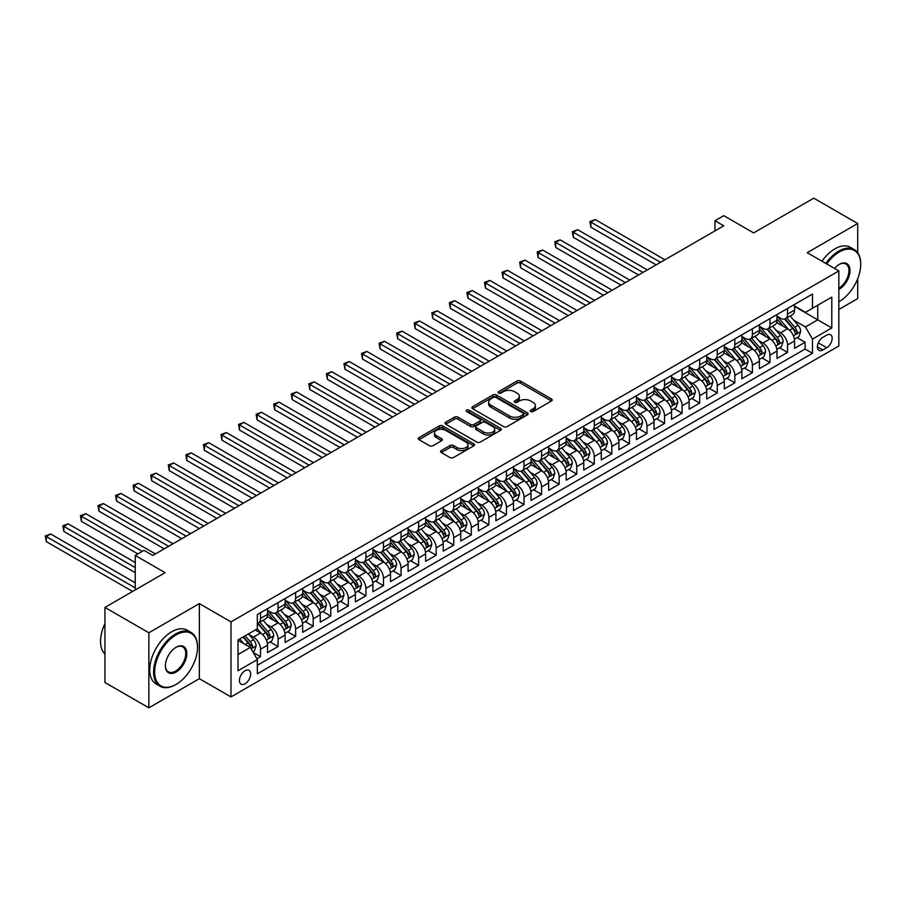 <?xml version="1.0" encoding="UTF-8"?>
<svg xmlns="http://www.w3.org/2000/svg" width="906" height="906" viewBox="0 0 906 906"><rect width="100%" height="100%" fill="white"/><g stroke="black" fill="none" stroke-linecap="round" stroke-linejoin="round"><path stroke-width="1.36" d="M530.746 411.55A1.71 0.985 0 0 0 533.158 411.55L551.482 400.973A2.435 1.404 0 0 0 552.196 399.976A2.435 1.404 0 0 0 551.482 398.98L520.44 381.052A2.435 1.404 0 0 0 516.986 381.052L498.674 391.63A1.71 0.985 0 0 0 498.164 392.332A1.71 0.985 0 0 0 498.674 393.023A1.71 0.985 0 0 0 501.086 393.023L503.453 391.664A7.803 4.507 0 0 1 514.495 391.664L517.077 393.147A7.803 4.507 0 0 1 519.365 396.341A7.803 4.507 0 0 1 517.077 399.523L514.71 400.894A1.71 0.985 0 0 0 514.2 401.596A1.71 0.985 0 0 0 514.71 402.287A1.71 0.985 0 0 0 517.122 402.287L519.489 400.916A7.803 4.507 0 0 1 530.531 400.916L533.113 402.411A7.803 4.507 0 0 1 535.401 405.594A7.803 4.507 0 0 1 533.113 408.787L530.746 410.158A1.71 0.985 0 0 0 530.236 410.848A1.71 0.985 0 0 0 530.746 411.55L530.746 410.158M245.039 683.747A7.95 4.587 120 0 0 250.237 676.737A7.95 4.587 120 0 0 249.014 670.372A7.95 4.587 120 0 0 245.039 670.757A7.95 4.587 120 0 0 239.852 677.767A7.95 4.587 120 0 0 241.064 684.132A7.95 4.587 120 0 0 245.039 683.747M441.29 450.542A2.435 1.404 0 0 0 440.576 451.539A2.435 1.404 0 0 0 441.29 452.536L449.999 457.564A2.435 1.404 0 0 0 453.442 457.564L473.793 445.82A2.435 1.404 0 0 0 474.506 444.823A2.435 1.404 0 0 0 473.793 443.827L442.751 425.911A2.435 1.404 0 0 0 439.308 425.911L418.957 437.655A2.435 1.404 0 0 0 418.244 438.651A2.435 1.404 0 0 0 418.957 439.648L429.478 445.718A2.435 1.404 0 0 0 432.932 445.718L441.63 440.69A2.435 1.404 0 0 0 442.355 439.693A2.435 1.404 0 0 0 441.63 438.697L436.42 435.684A6.523 3.771 0 0 1 434.506 433.023A6.523 3.771 0 0 1 438.538 429.546A6.523 3.771 0 0 1 445.639 430.361L466.08 442.162A6.523 3.771 0 0 1 467.983 444.823A6.523 3.771 0 0 1 463.963 448.3A6.523 3.771 0 0 1 456.851 447.485L453.442 445.514A2.435 1.404 0 0 0 449.999 445.514L441.29 450.542L441.29 452.536M857.71 252.751L857.71 223.522L813.792 198.165L753.622 232.91L723.758 215.662L714.981 220.736L723.758 225.809L152.808 555.435L144.031 550.372L135.243 555.435L135.243 589.919M148.856 632.773L148.856 707.835L199.365 678.673L199.365 603.611L148.856 632.773L104.937 607.416L165.107 572.683L135.243 555.435M199.365 603.611L230.985 621.878L838.831 270.939L838.831 346.001L230.985 696.929L230.985 621.878M857.71 223.522L807.212 252.683L838.831 270.939M503.623 426.601A2.435 1.404 0 0 0 507.077 426.601L527.428 414.857A2.435 1.404 0 0 0 528.141 413.861A2.435 1.404 0 0 0 527.428 412.864L496.386 394.948A2.435 1.404 0 0 0 492.932 394.948L472.592 406.692A2.435 1.404 0 0 0 471.879 407.689A2.435 1.404 0 0 0 472.592 408.685L503.623 426.601M467.326 411.913A1.71 0.985 0 0 1 469.048 412.151L469.048 410.124L500.61 428.345A2.435 1.404 0 0 1 501.324 429.342A2.435 1.404 0 0 1 500.61 430.339L480.259 442.083A2.435 1.404 0 0 1 476.816 442.083L445.775 424.167L445.775 422.173A2.435 1.404 0 0 0 445.061 423.17A2.435 1.404 0 0 0 445.775 424.167M445.775 422.173L454.484 417.145A2.435 1.404 0 0 1 457.926 417.145L470.52 424.416A2.435 1.404 0 0 0 473.963 424.416L479.738 421.075A2.435 1.404 0 0 0 480.463 420.078A2.435 1.404 0 0 0 479.738 419.082L466.635 411.517A1.71 0.985 0 0 1 466.137 410.826A1.71 0.985 0 0 1 467.19 409.908A1.71 0.985 0 0 1 469.048 410.124M148.856 707.835L104.937 682.478L104.937 607.416M838.831 309.478L857.71 298.584L857.71 278.72M256.862 658.764L260.498 656.657L253.216 652.456M249.071 634.54L253.476 637.088A9.943 5.742 60 0 1 260.498 649.262L267.53 645.197L267.53 652.603L278.074 646.522L270.079 641.901M266.636 624.404L271.041 626.941A9.943 5.742 60 0 1 278.074 639.115L285.096 635.061L285.096 642.467L295.639 636.374L287.644 631.765M284.201 614.257L288.606 616.805A9.943 5.742 60 0 1 295.639 628.979L302.661 624.913L302.661 632.32L313.204 626.239L305.209 621.618M301.766 604.109L306.183 606.658A9.943 5.742 60 0 1 313.204 618.832L320.237 614.778L320.237 622.173L330.769 616.091L322.785 611.482M319.331 593.974L323.748 596.522A9.943 5.742 60 0 1 330.769 608.685L337.802 604.63L337.802 612.037L348.346 605.955L340.35 601.335M336.907 583.826L341.313 586.375A9.943 5.742 60 0 1 348.346 598.549L355.367 594.495L355.367 601.89L365.911 595.808L357.915 591.188M354.473 573.691L358.878 576.227A9.943 5.742 60 0 1 365.911 588.402L372.932 584.347L372.932 591.754L383.476 585.661L375.48 581.052M372.038 563.543L376.454 566.091A9.943 5.742 60 0 1 383.476 578.266L390.509 574.2L390.509 581.607L401.041 575.525L393.045 570.905M389.603 553.396L394.019 555.944A9.943 5.742 60 0 1 401.041 568.119L408.074 564.064L408.074 571.471L418.606 565.378L410.622 560.769M407.179 543.26L411.584 545.808A9.943 5.742 60 0 1 418.606 557.971L425.639 553.917L425.639 561.324L436.182 555.242L428.187 550.621M424.744 533.113L429.15 535.661A9.943 5.742 60 0 1 436.182 547.836L443.204 543.781L443.204 551.176L453.747 545.095L445.752 540.474M442.309 522.977L446.715 525.514A9.943 5.742 60 0 1 453.747 537.688L460.769 533.634L460.769 541.041L471.313 534.948L463.317 530.338M459.874 512.83L464.291 515.378A9.943 5.742 60 0 1 471.313 527.552L478.345 523.487L478.345 530.893L488.878 524.812L480.893 520.191M477.439 502.683L481.856 505.231A9.943 5.742 60 0 1 488.878 517.405L495.91 513.351L495.91 520.757L506.454 514.665L498.459 510.055M495.016 492.547L499.421 495.095A9.943 5.742 60 0 1 506.454 507.258L513.476 503.204L513.476 510.61L524.019 504.529L516.024 499.908M512.581 482.4L516.986 484.948A9.943 5.742 60 0 1 524.019 497.122L531.041 493.068L531.041 500.463L541.584 494.382L533.589 489.772M530.146 472.264L534.563 474.812A9.943 5.742 60 0 1 541.584 486.975L548.617 482.921L548.617 490.327L559.149 484.234L551.154 479.625M547.711 462.117L552.128 464.665A9.943 5.742 60 0 1 559.149 476.839L566.182 472.773L566.182 480.18L576.714 474.098L568.73 469.478M565.287 451.969L569.693 454.518A9.943 5.742 60 0 1 576.714 466.692L583.747 462.638L583.747 470.044L594.291 463.951L586.295 459.342M582.852 441.834L587.258 444.382A9.943 5.742 60 0 1 594.291 456.545L601.312 452.49L601.312 459.897L611.856 453.815L603.86 449.195M600.418 431.686L604.823 434.234A9.943 5.742 60 0 1 611.856 446.409L618.877 442.355L618.877 449.75L629.421 443.668L621.425 439.059M617.983 421.55L622.399 424.099A9.943 5.742 60 0 1 629.421 436.262L636.454 432.207L636.454 439.614L646.986 433.521L639.002 428.912M635.548 411.403L639.964 413.951A9.943 5.742 60 0 1 646.986 426.126L654.019 422.06L654.019 429.467L664.562 423.385L656.567 418.765M653.124 401.267L657.53 403.804A9.943 5.742 60 0 1 664.562 415.979L671.584 411.924L671.584 419.331L682.127 413.238L674.132 408.629M670.689 391.12L675.095 393.668A9.943 5.742 60 0 1 682.127 405.843L689.149 401.777L689.149 409.184L699.692 403.102L691.697 398.481M688.254 380.973L692.671 383.521A9.943 5.742 60 0 1 699.692 395.695L706.725 391.641L706.725 399.036L717.258 392.955L709.262 388.346M705.819 370.837L710.236 373.385A9.943 5.742 60 0 1 717.258 385.548L724.29 381.494L724.29 388.901L734.823 382.819L726.838 378.198M723.396 360.69L727.801 363.238A9.943 5.742 60 0 1 734.823 375.412L741.855 371.358L741.855 378.753L752.399 372.672L744.404 368.051M740.961 350.554L745.366 353.091A9.943 5.742 60 0 1 752.399 365.265L759.421 361.211L759.421 368.617L769.964 362.525L761.969 357.915M758.526 340.407L762.931 342.955A9.943 5.742 60 0 1 769.964 355.129L776.986 351.064L776.986 358.47L787.529 352.389L787.529 344.982A9.943 5.742 -120 0 0 780.508 332.808L776.091 330.26M779.534 347.768L787.529 352.389M267.53 645.197A9.943 5.742 -120 0 0 260.498 633.034L255.232 629.987M285.096 635.061A9.943 5.742 -120 0 0 278.074 622.886L267.202 616.612M302.661 624.913A9.943 5.742 -120 0 0 295.639 612.75L284.778 606.476M320.237 614.778A9.943 5.742 -120 0 0 313.204 602.603L302.344 596.329M337.802 604.63A9.943 5.742 -120 0 0 330.769 592.456L319.909 586.193M355.367 594.495A9.943 5.742 -120 0 0 348.346 582.32L337.474 576.046M372.932 584.347A9.943 5.742 -120 0 0 365.911 572.173L355.039 565.899M390.509 574.2A9.943 5.742 -120 0 0 383.476 562.037L372.615 555.763M408.074 564.064A9.943 5.742 -120 0 0 401.041 551.89L390.18 545.616M425.639 553.917A9.943 5.742 -120 0 0 418.606 541.743L407.745 535.48M443.204 543.781A9.943 5.742 -120 0 0 436.182 531.607L425.31 525.333M460.769 533.634A9.943 5.742 -120 0 0 453.747 521.46L442.887 515.186M478.345 523.487A9.943 5.742 -120 0 0 471.313 511.324L460.452 505.05M495.91 513.351A9.943 5.742 -120 0 0 488.878 501.177L478.017 494.903M513.476 503.204A9.943 5.742 -120 0 0 506.454 491.029L495.582 484.767M531.041 493.068A9.943 5.742 -120 0 0 524.019 480.893L513.147 474.619M548.617 482.921A9.943 5.742 -120 0 0 541.584 470.746L530.723 464.472M566.182 472.773A9.943 5.742 -120 0 0 559.149 460.61L548.289 454.336M583.747 462.638A9.943 5.742 -120 0 0 576.714 450.463L565.854 444.189M601.312 452.49A9.943 5.742 -120 0 0 594.291 440.327L583.419 434.053M618.877 442.355A9.943 5.742 -120 0 0 611.856 430.18L600.995 423.906M636.454 432.207A9.943 5.742 -120 0 0 629.421 420.033L618.56 413.759M654.019 422.06A9.943 5.742 -120 0 0 646.986 409.897L636.125 403.623M671.584 411.924A9.943 5.742 -120 0 0 664.562 399.75L653.69 393.476M689.149 401.777A9.943 5.742 -120 0 0 682.127 389.614L671.267 383.34M706.725 391.641A9.943 5.742 -120 0 0 699.692 379.467L688.832 373.193M724.29 381.494A9.943 5.742 -120 0 0 717.258 369.32L706.397 363.057M741.855 371.358A9.943 5.742 -120 0 0 734.823 359.184L723.962 352.91M759.421 361.211A9.943 5.742 -120 0 0 752.399 349.036L741.527 342.762M776.986 351.064A9.943 5.742 -120 0 0 769.964 338.901L759.103 332.627M826.702 335.141L822.841 337.372A7.701 4.451 120 0 0 817.812 344.167A7.701 4.451 120 0 0 818.99 350.339A7.701 4.451 120 0 0 822.841 349.954L826.702 347.723A7.701 4.451 120 0 0 831.742 340.939A7.701 4.451 120 0 0 830.553 334.767A7.701 4.451 120 0 0 826.702 335.141M238.018 654.528L250.316 647.428L257.338 659.602L257.338 673.804L812.478 353.295L812.478 339.104L805.445 326.93L793.656 320.124M257.338 659.602L238.018 670.757L238.018 639.93L257.338 628.775L257.338 614.574L812.478 294.065L812.478 308.267L831.799 297.111L831.799 327.938L812.478 339.104M267.53 610.316L271.041 612.343A9.943 5.742 60 0 0 276.013 612.83L283.034 608.775A9.943 5.742 -120 0 0 285.096 604.223L285.096 598.549M285.096 600.168L288.606 602.196A9.943 5.742 60 0 0 293.578 602.694L300.611 598.628A9.943 5.742 -120 0 0 302.661 594.087L302.661 588.402M302.661 590.021L306.183 592.06A9.943 5.742 60 0 0 311.143 592.547L318.176 588.492A9.943 5.742 -120 0 0 320.237 583.94L320.237 578.266M320.237 579.885L323.748 581.912A9.943 5.742 60 0 0 328.719 582.399L335.741 578.345A9.943 5.742 -120 0 0 337.802 573.792L337.802 568.119M337.802 569.738L341.313 571.765A9.943 5.742 60 0 0 346.285 572.264L353.306 568.209A9.943 5.742 -120 0 0 355.367 563.657L355.367 557.971M355.367 559.602L358.878 561.629A9.943 5.742 60 0 0 363.85 562.116L370.882 558.062A9.943 5.742 -120 0 0 372.932 553.509L372.932 547.836M372.932 549.455L376.454 551.482A9.943 5.742 60 0 0 381.415 551.981L388.448 547.915A9.943 5.742 -120 0 0 390.509 543.374L390.509 537.688M390.509 539.308L394.019 541.346A9.943 5.742 60 0 0 398.991 541.833L406.013 537.779A9.943 5.742 -120 0 0 408.074 533.226L408.074 527.552M408.074 529.172L411.584 531.199A9.943 5.742 60 0 0 416.556 531.686L423.578 527.632A9.943 5.742 -120 0 0 425.639 523.09L425.639 517.405M425.639 519.025L429.15 521.052A9.943 5.742 60 0 0 434.121 521.55L441.143 517.496A9.943 5.742 -120 0 0 443.204 512.943L443.204 507.258M443.204 508.889L446.715 510.916A9.943 5.742 60 0 0 451.686 511.403L458.719 507.349A9.943 5.742 -120 0 0 460.769 502.796L460.769 497.122M460.769 498.742L464.291 500.769A9.943 5.742 60 0 0 469.251 501.267L476.284 497.201A9.943 5.742 -120 0 0 478.345 492.66L478.345 486.975M478.345 488.606L481.856 490.633A9.943 5.742 60 0 0 486.828 491.12L493.849 487.066A9.943 5.742 -120 0 0 495.91 482.513L495.91 476.839M495.91 478.459L499.421 480.486A9.943 5.742 60 0 0 504.393 480.984L511.414 476.918A9.943 5.742 -120 0 0 513.476 472.377L513.476 466.692M513.476 468.311L516.986 470.339A9.943 5.742 60 0 0 521.958 470.837L528.991 466.783A9.943 5.742 -120 0 0 531.041 462.23L531.041 456.545M531.041 458.176L534.563 460.203A9.943 5.742 60 0 0 539.523 460.69L546.556 456.635A9.943 5.742 -120 0 0 548.617 452.083L548.617 446.409M548.617 448.028L552.128 450.055A9.943 5.742 60 0 0 557.099 450.554L564.121 446.488A9.943 5.742 -120 0 0 566.182 441.947L566.182 436.262M566.182 437.892L569.693 439.92A9.943 5.742 60 0 0 574.664 440.407L581.686 436.352A9.943 5.742 -120 0 0 583.747 431.8L583.747 426.126M583.747 427.745L587.258 429.772A9.943 5.742 60 0 0 592.23 430.271L599.251 426.205A9.943 5.742 -120 0 0 601.312 421.664L601.312 415.979M601.312 417.598L604.823 419.625A9.943 5.742 60 0 0 609.795 420.124L616.827 416.069A9.943 5.742 -120 0 0 618.877 411.517L618.877 405.831M618.877 407.462L622.399 409.489A9.943 5.742 60 0 0 627.36 409.976L634.393 405.922A9.943 5.742 -120 0 0 636.454 401.369L636.454 395.695M636.454 397.315L639.964 399.342A9.943 5.742 60 0 0 644.936 399.84L651.958 395.786A9.943 5.742 -120 0 0 654.019 391.233L654.019 385.548M654.019 387.179L657.53 389.206A9.943 5.742 60 0 0 662.501 389.693L669.523 385.639A9.943 5.742 -120 0 0 671.584 381.086L671.584 375.412M671.584 377.032L675.095 379.059A9.943 5.742 60 0 0 680.066 379.557L687.099 375.492A9.943 5.742 -120 0 0 689.149 370.95L689.149 365.265M689.149 366.885L692.671 368.923A9.943 5.742 60 0 0 697.631 369.41L704.664 365.356A9.943 5.742 -120 0 0 706.725 360.803L706.725 355.129M706.725 356.749L710.236 358.776A9.943 5.742 60 0 0 715.208 359.263L722.229 355.209A9.943 5.742 -120 0 0 724.29 350.656L724.29 344.982M724.29 346.602L727.801 348.629A9.943 5.742 60 0 0 732.773 349.127L739.794 345.073A9.943 5.742 -120 0 0 741.855 340.52L741.855 334.835M741.855 336.466L745.366 338.493A9.943 5.742 60 0 0 750.338 338.98L757.359 334.926A9.943 5.742 -120 0 0 759.421 330.373L759.421 324.699M759.421 326.319L762.931 328.346A9.943 5.742 60 0 0 767.903 328.844L774.936 324.778A9.943 5.742 -120 0 0 776.986 320.237L776.986 314.552M257.338 665.287L805.094 349.036L805.094 342.242L794.562 348.334L794.562 340.928A9.943 5.742 -120 0 0 787.529 328.753L776.668 322.479M776.986 316.171L780.508 318.21A9.943 5.742 -120 0 0 785.468 318.697A9.943 5.742 -120 0 0 787.529 314.144L787.529 308.47M785.468 318.697L792.501 314.642A9.943 5.742 -120 0 0 794.562 310.09L794.562 304.416M260.498 612.75L260.498 618.424A9.943 5.742 60 0 1 258.448 622.977A9.943 5.742 60 0 1 257.338 623.373M258.448 622.977L265.469 618.923A9.943 5.742 -120 0 0 267.53 614.37L267.53 608.685M278.074 602.603L278.074 608.277A9.943 5.742 60 0 1 276.013 612.83M295.639 592.456L295.639 598.141A9.943 5.742 60 0 1 293.578 602.694M313.204 582.32L313.204 587.994A9.943 5.742 60 0 1 311.143 592.547M330.769 572.173L330.769 577.858A9.943 5.742 60 0 1 328.719 582.399M348.346 562.037L348.346 567.711A9.943 5.742 60 0 1 346.285 572.264M365.911 551.89L365.911 557.575A9.943 5.742 60 0 1 363.85 562.116M383.476 541.743L383.476 547.428A9.943 5.742 60 0 1 381.415 551.981M401.041 531.607L401.041 537.281A9.943 5.742 60 0 1 398.991 541.833M418.606 521.46L418.606 527.145A9.943 5.742 60 0 1 416.556 531.686M436.182 511.324L436.182 516.998A9.943 5.742 60 0 1 434.121 521.55M453.747 501.177L453.747 506.862A9.943 5.742 60 0 1 451.686 511.403M471.313 491.029L471.313 496.715A9.943 5.742 60 0 1 469.251 501.267M488.878 480.893L488.878 486.567A9.943 5.742 60 0 1 486.828 491.12M506.454 470.746L506.454 476.431A9.943 5.742 60 0 1 504.393 480.984M524.019 460.61L524.019 466.284A9.943 5.742 60 0 1 521.958 470.837M541.584 450.463L541.584 456.148A9.943 5.742 60 0 1 539.523 460.69M559.149 440.316L559.149 446.001A9.943 5.742 60 0 1 557.099 450.554M576.714 430.18L576.714 435.854A9.943 5.742 60 0 1 574.664 440.407M594.291 420.033L594.291 425.718A9.943 5.742 60 0 1 592.23 430.271M611.856 409.897L611.856 415.571A9.943 5.742 60 0 1 609.795 420.124M629.421 399.75L629.421 405.435A9.943 5.742 60 0 1 627.36 409.976M646.986 389.614L646.986 395.288A9.943 5.742 60 0 1 644.936 399.84M664.562 379.467L664.562 385.141A9.943 5.742 60 0 1 662.501 389.693M682.127 369.32L682.127 375.005A9.943 5.742 60 0 1 680.066 379.557M699.692 359.184L699.692 364.858A9.943 5.742 60 0 1 697.631 369.41M717.258 349.036L717.258 354.722A9.943 5.742 60 0 1 715.208 359.263M734.823 338.901L734.823 344.574A9.943 5.742 60 0 1 732.773 349.127M752.399 328.753L752.399 334.439A9.943 5.742 60 0 1 750.338 338.98M769.964 318.606L769.964 324.291A9.943 5.742 60 0 1 767.903 328.844M769.964 355.129L769.964 362.525M752.399 365.265L752.399 372.672M734.823 375.412L734.823 382.819M717.258 385.548L717.258 392.955M699.692 395.695L699.692 403.102M682.127 405.843L682.127 413.238M664.562 415.979L664.562 423.385M646.986 426.126L646.986 433.521M629.421 436.262L629.421 443.668M611.856 446.409L611.856 453.815M594.291 456.545L594.291 463.951M576.714 466.692L576.714 474.098M559.149 476.839L559.149 484.234M541.584 486.975L541.584 494.382M524.019 497.122L524.019 504.529M506.454 507.258L506.454 514.665M488.878 517.405L488.878 524.812M471.313 527.552L471.313 534.948M453.747 537.688L453.747 545.095M436.182 547.836L436.182 555.242M418.606 557.971L418.606 565.378M401.041 568.119L401.041 575.525M383.476 578.266L383.476 585.661M365.911 588.402L365.911 595.808M348.346 598.549L348.346 605.955M330.769 608.685L330.769 616.091M313.204 618.832L313.204 626.239M295.639 628.979L295.639 636.374M278.074 639.115L278.074 646.522M260.498 649.262L260.498 656.657M250.316 647.428L238.018 640.338M805.445 326.93L817.744 319.829L817.744 305.22L831.799 297.111M794.562 306.443L831.799 327.938M794.562 306.035L805.445 312.321L812.478 308.267M199.365 678.673L230.985 696.929M714.981 220.736L714.981 230.883M797.11 337.632L805.094 342.242M805.094 349.036L812.478 353.295M531.426 411.788L533.113 410.814A7.803 4.507 0 0 0 535.401 407.621L535.401 405.594M519.365 396.341L519.365 398.368A7.803 4.507 0 0 1 517.077 401.551L515.389 402.524M551.482 398.98L551.482 400.973L520.44 383.091A2.435 1.404 0 0 0 516.986 383.091L499.353 393.272M527.394 414.88L496.386 396.975A2.435 1.404 0 0 0 492.932 396.975L472.615 408.708M523.113 414.563A1.71 0.985 0 0 0 523.611 413.861A1.71 0.985 0 0 0 523.113 413.159L495.865 397.428A1.71 0.985 0 0 0 493.453 397.428L490.95 398.878A7.803 4.507 0 0 0 488.662 402.06A7.803 4.507 0 0 0 490.95 405.254L509.58 416.001A7.803 4.507 0 0 0 520.61 416.001L523.113 414.563L523.113 416.59A1.71 0.985 0 0 0 523.611 415.888L523.611 413.861M488.662 402.06L488.662 404.087A7.803 4.507 0 0 0 490.95 407.281L490.95 405.254M523.113 416.59L520.61 418.028A7.803 4.507 0 0 1 509.58 418.028L490.95 407.281M445.809 424.178L454.484 419.172L454.484 417.145M480.463 420.078L480.463 422.117A2.435 1.404 0 0 1 479.738 423.102L473.963 426.443A2.435 1.404 0 0 1 470.52 426.443L457.926 419.172A2.435 1.404 0 0 0 454.484 419.172M469.048 412.151L500.576 430.361M483.578 431.958A6.523 3.771 0 0 0 490.69 432.774A6.523 3.771 0 0 0 494.721 429.297A6.523 3.771 0 0 0 492.807 426.624L485.605 422.468A2.435 1.404 0 0 0 482.162 422.468L476.386 425.809A2.435 1.404 0 0 0 475.661 426.805A2.435 1.404 0 0 0 476.386 427.802L483.578 431.958L483.578 433.985A6.523 3.771 0 0 0 490.69 434.801A6.523 3.771 0 0 0 494.721 431.324L494.721 429.297M475.661 426.805L475.661 428.832A2.435 1.404 0 0 0 476.386 429.829L476.386 427.802M483.578 433.985L476.386 429.829M467.983 444.823L467.983 446.851A6.523 3.771 0 0 1 463.963 450.327A6.523 3.771 0 0 1 456.851 449.512L453.442 447.553A2.435 1.404 0 0 0 449.999 447.553L441.324 452.558M434.506 433.023L434.506 435.05A6.523 3.771 0 0 0 436.42 437.711L436.42 435.684M441.63 438.697L441.63 440.69L436.42 437.711M473.793 443.827L473.793 445.82L442.751 427.938A2.435 1.404 0 0 0 439.308 427.938L418.991 439.659L418.957 437.655M794.415 339.184L798.945 336.568L800.711 331.494A6.58 3.805 -120 0 0 798.141 325.311L790.111 316.013M788.503 329.399L778.99 318.38A19.003 10.974 -120 0 0 776.986 316.285M783.282 326.307L777.96 320.135A15.776 9.105 -120 0 0 776.986 319.082M664.913 259.784L595.253 219.569L590.859 222.106L590.859 227.18L656.125 264.858M784.573 319.059L792.693 328.459A6.58 3.805 60 0 1 795.049 332.989C796.034 334.314 796.736 333.906 797.155 331.777A6.58 3.805 -120 0 0 794.8 327.236L786.782 317.949M785.06 318.901L793.781 329.003A3.352 1.937 60 0 1 794.619 330.316L797.155 331.777M795.049 332.989L795.525 333.77M590.859 227.18L589.897 221.551L660.519 262.321M589.897 221.551L595.253 219.569M838.831 301.777L838.831 301.777A30.306 17.497 120 0 0 839.273 301.517L839.273 301.517A30.306 17.497 120 0 0 860.7 264.405A30.306 17.497 120 0 0 839.273 252.027A30.306 17.497 120 0 0 826.725 263.952M825.819 263.431A31.053 17.927 -60 0 1 838.741 251.109A31.053 17.927 -60 0 1 854.267 249.569A31.053 17.927 -60 0 1 860.7 263.793A31.053 17.927 -60 0 1 860.7 264.099M834.505 268.448A15.153 8.754 -60 0 1 839.262 264.393A15.153 8.754 -60 0 1 839.273 264.393A15.153 8.754 -60 0 1 849.987 270.588A15.153 8.754 -60 0 1 839.273 289.15A15.153 8.754 -60 0 1 838.831 289.388M821.957 261.2A31.053 17.927 -60 0 1 834.879 248.878A31.053 17.927 -60 0 1 850.406 247.338L854.267 249.569M838.831 288.187A14.405 8.324 120 0 0 848.175 275.481A14.405 8.324 120 0 0 845.944 263.986A14.405 8.324 120 0 0 839.001 264.552M175.56 684.71L176.092 684.404A30.306 17.497 120 0 0 197.519 647.28A30.306 17.497 120 0 0 176.092 634.902A30.306 17.497 120 0 0 154.654 672.025A30.306 17.497 120 0 0 176.092 684.404L175.56 684.71A31.053 17.927 -60 0 1 160.034 686.25A31.053 17.927 -60 0 1 155.277 661.357A31.053 17.927 -60 0 1 175.56 633.996A31.053 17.927 -60 0 1 191.087 632.456A31.053 17.927 -60 0 1 197.519 646.669A31.053 17.927 -60 0 1 197.519 646.975M176.092 672.025A15.153 8.754 -60 0 1 165.379 665.842A15.153 8.754 -60 0 1 176.092 647.28L176.092 647.28A15.153 8.754 -60 0 1 186.806 653.464A15.153 8.754 -60 0 1 176.092 672.025M165.379 665.536A14.405 8.324 120 0 0 168.357 671.833A14.405 8.324 120 0 0 175.56 671.12A14.405 8.324 120 0 0 184.983 658.413A14.405 8.324 120 0 0 182.774 646.873A14.405 8.324 120 0 0 175.821 647.439M160.034 686.25L156.172 684.019A31.053 17.927 -60 0 1 151.415 659.126A31.053 17.927 -60 0 1 171.698 631.765A31.053 17.927 -60 0 1 187.225 630.225L191.087 632.456M104.937 654.075A31.053 17.927 -60 0 1 104.937 623.645M776.838 349.331L781.38 346.704L783.135 341.63A6.58 3.805 -120 0 0 780.576 335.458L772.546 326.16M770.938 339.535L761.425 328.516A19.003 10.974 -120 0 0 759.421 326.432M765.717 336.443L760.394 330.282A15.776 9.105 -120 0 0 759.421 329.218M647.337 269.931L577.688 229.716L573.294 232.253L573.294 237.315L638.56 274.994M767.008 329.195L775.128 338.595A6.58 3.805 60 0 1 777.473 343.136C778.469 344.461 779.171 344.054 779.579 341.913A6.58 3.805 -120 0 0 777.235 337.383L769.205 328.085M767.484 329.048L776.216 339.138A3.352 1.937 60 0 1 777.054 340.452L779.579 341.913M777.473 343.136L777.96 343.918M573.294 237.315L572.332 231.687L642.954 272.457M572.332 231.687L577.688 229.716M759.273 359.467L763.815 356.851L765.57 351.777A6.58 3.805 -120 0 0 763.011 345.594L754.981 336.307M753.373 349.682L743.849 338.663A19.003 10.974 -120 0 0 741.855 336.568M748.152 346.59L742.829 340.43A15.776 9.105 -120 0 0 741.855 339.365M629.772 280.067L560.123 239.852L555.729 242.389L555.729 247.463L620.995 285.141M749.443 339.342L757.563 348.742A6.58 3.805 60 0 1 759.908 353.272C760.893 354.597 761.595 354.189 762.014 352.06A6.58 3.805 -120 0 0 759.67 347.519L751.64 338.232M749.919 339.184L758.639 349.286A3.352 1.937 60 0 1 759.488 350.599L762.014 352.06M759.908 353.272L760.383 354.053M555.729 247.463L554.755 241.834L625.378 282.604M554.755 241.834L560.123 239.852M741.708 369.614L746.25 366.987L748.005 361.924A6.58 3.805 -120 0 0 745.434 355.741L737.416 346.443M735.808 359.829L726.284 348.799A19.003 10.974 -120 0 0 724.29 346.715M730.587 356.726L725.264 350.565A15.776 9.105 -120 0 0 724.29 349.512M612.207 290.214L542.547 249.999L538.164 252.536L538.164 257.598L603.419 295.288M731.878 349.478L739.998 358.878A6.58 3.805 60 0 1 742.342 363.419C743.328 364.744 744.03 364.337 744.449 362.196A6.58 3.805 -120 0 0 742.105 357.666L734.075 348.368M732.354 349.331L741.074 359.433A3.352 1.937 60 0 1 741.923 360.735L744.449 362.196M742.342 363.419L742.818 364.201M538.164 257.598L537.19 251.97L607.813 292.751M537.19 251.97L542.547 249.999M724.143 379.75L728.684 377.134L730.44 372.06A6.58 3.805 -120 0 0 727.869 365.877L719.84 356.59M718.232 369.965L708.718 358.946A19.003 10.974 -120 0 0 706.725 356.851M713.022 366.873L707.688 360.713A15.776 9.105 -120 0 0 706.725 359.648M594.642 300.35L524.982 260.135L520.588 262.672L520.588 267.746L585.854 305.424M714.302 359.625L722.422 369.025A6.58 3.805 60 0 1 724.777 373.555C725.763 374.88 726.465 374.484 726.884 372.343A6.58 3.805 -120 0 0 724.54 367.802L716.51 358.516M714.789 359.467L723.509 369.569A3.352 1.937 60 0 1 724.358 370.882L726.884 372.343M724.777 373.555L725.253 374.337M520.588 267.746L519.625 262.117L590.248 302.887M519.625 262.117L524.982 260.135M706.567 389.897L711.108 387.281L712.863 382.207A6.58 3.805 -120 0 0 710.304 376.024L702.275 366.726M700.666 380.112L691.153 369.093A19.003 10.974 -120 0 0 689.149 366.998M695.446 377.021L690.123 370.848A15.776 9.105 -120 0 0 689.149 369.795M577.065 310.498L507.417 270.282L503.023 272.819L503.023 277.893L568.288 315.571M696.737 369.773L704.857 379.172A6.58 3.805 60 0 1 707.201 383.702C708.198 385.027 708.9 384.62 709.319 382.491A6.58 3.805 -120 0 0 706.963 377.949L698.945 368.651M697.212 369.614L705.944 379.716A3.352 1.937 60 0 1 706.782 381.03L709.319 382.491M707.201 383.702L707.688 384.484M503.023 277.893L502.06 272.264L572.683 313.034M502.06 272.264L507.417 270.282M689.002 400.044L693.543 397.417L695.298 392.343A6.58 3.805 -120 0 0 692.739 386.171L684.71 376.873M683.101 390.248L673.577 379.229A19.003 10.974 -120 0 0 671.584 377.145M677.881 387.156L672.558 380.996A15.776 9.105 -120 0 0 671.584 379.931M559.5 320.645L489.852 280.43L485.457 282.955L485.457 288.029L550.723 325.707M679.172 379.908L687.292 389.308A6.58 3.805 60 0 1 689.636 393.85C690.632 395.175 691.335 394.767 691.742 392.626A6.58 3.805 -120 0 0 689.398 388.096L681.369 378.799M679.647 379.761L688.367 389.852A3.352 1.937 60 0 1 689.217 391.166L691.742 392.626M689.636 393.85L690.112 394.631M485.457 288.029L484.495 282.4L555.106 323.17M484.495 282.4L489.852 280.43M671.437 410.18L675.978 407.564L677.733 402.49A6.58 3.805 -120 0 0 675.174 396.307L667.144 387.021M665.536 400.395L656.012 389.376A19.003 10.974 -120 0 0 654.019 387.281M660.315 397.304L654.993 391.132A15.776 9.105 -120 0 0 654.019 390.078M541.935 330.781L472.275 290.566L467.892 293.102L467.892 298.176L533.147 335.854M661.607 390.056L669.727 399.455A6.58 3.805 60 0 1 672.071 403.985C673.056 405.31 673.758 404.903 674.177 402.774A6.58 3.805 -120 0 0 671.833 398.232L663.804 388.946M662.082 389.897L670.802 399.999A3.352 1.937 60 0 1 671.652 401.313L674.177 402.774M672.071 403.985L672.546 404.767M467.892 298.176L466.918 292.547L537.541 333.317M466.918 292.547L472.275 290.566M653.872 420.327L658.413 417.7L660.168 412.638A6.58 3.805 -120 0 0 657.597 406.454L649.579 397.156M647.971 410.531L638.447 399.512A19.003 10.974 -120 0 0 636.454 397.428M642.75 407.44L637.416 401.279A15.776 9.105 -120 0 0 636.454 400.214M524.37 340.928L454.71 300.713L450.316 303.25L450.316 308.312L515.582 346.001M644.041 400.192L652.15 409.591A6.58 3.805 60 0 1 654.506 414.133C655.491 415.458 656.193 415.05 656.612 412.91A6.58 3.805 -120 0 0 654.268 408.38L646.238 399.082M644.517 400.044L653.237 410.146A3.352 1.937 60 0 1 654.087 411.449L656.612 412.91M654.506 414.133L654.981 414.914M450.316 308.312L449.353 302.683L519.976 343.465M449.353 302.683L454.71 300.713M636.306 430.463L640.836 427.847L642.592 422.774A6.58 3.805 -120 0 0 640.032 416.59L632.003 407.304M630.395 420.678L620.882 409.659A19.003 10.974 -120 0 0 618.877 407.564M625.174 417.587L619.851 411.426A15.776 9.105 -120 0 0 618.877 410.361M506.805 351.064L437.145 310.849L432.751 313.385L432.751 318.459L498.017 356.137M626.465 410.339L634.585 419.738A6.58 3.805 60 0 1 636.941 424.268C637.926 425.594 638.628 425.186 639.047 423.057A6.58 3.805 -120 0 0 636.692 418.515L628.673 409.229M626.952 410.18L635.672 420.282A3.352 1.937 60 0 1 636.51 421.596L639.047 423.057M636.941 424.268L637.416 425.05M432.751 318.459L431.788 312.83L502.411 353.6M431.788 312.83L437.145 310.849M618.73 440.61L623.271 437.994L625.027 432.921A6.58 3.805 -120 0 0 622.467 426.737L614.438 417.44M612.83 430.826L603.317 419.795A19.003 10.974 -120 0 0 601.312 417.711M607.609 427.734L602.286 421.562A15.776 9.105 -120 0 0 601.312 420.509M489.229 361.211L419.58 320.996L415.186 323.533L415.186 328.606L480.452 366.284M608.9 420.475L617.02 429.874A6.58 3.805 60 0 1 619.364 434.416C620.361 435.741 621.063 435.333 621.471 433.193A6.58 3.805 -120 0 0 619.126 428.663L611.097 419.365M609.376 420.327L618.107 430.429A3.352 1.937 60 0 1 618.945 431.743L621.471 433.193M619.364 434.416L619.851 435.197M415.186 328.606L414.223 322.978L484.846 363.748M414.223 322.978L419.58 320.996M601.165 450.758L605.706 448.13L607.462 443.057A6.58 3.805 -120 0 0 604.902 436.873L596.873 427.587M595.265 440.962L585.74 429.942A19.003 10.974 -120 0 0 583.747 427.859M590.044 437.87L584.721 431.709A15.776 9.105 -120 0 0 583.747 430.644M471.664 371.347L402.015 331.143L397.621 333.668L397.621 338.742L462.875 376.42M591.335 430.622L599.455 440.022A6.58 3.805 60 0 1 601.799 444.563C602.784 445.877 603.487 445.48 603.906 443.34A6.58 3.805 -120 0 0 601.561 438.81L593.532 429.512M591.811 430.475L600.531 440.565A3.352 1.937 60 0 1 601.38 441.879L603.906 443.34M601.799 444.563L602.275 445.333M397.621 338.742L396.647 333.114L467.27 373.884M396.647 333.114L402.015 331.143M583.6 460.894L588.141 458.277L589.897 453.204A6.58 3.805 -120 0 0 587.326 447.02L579.308 437.723M577.7 451.109L568.175 440.09A19.003 10.974 -120 0 0 566.182 437.994M572.479 448.017L567.156 441.845A15.776 9.105 -120 0 0 566.182 440.792M454.099 381.494L384.438 341.279L380.056 343.816L380.056 348.889L445.31 386.568M573.77 440.769L581.89 450.169A6.58 3.805 60 0 1 584.234 454.699C585.219 456.024 585.922 455.616 586.341 453.487A6.58 3.805 -120 0 0 583.996 448.946L575.967 439.659M574.245 440.61L582.966 450.712A3.352 1.937 60 0 1 583.815 452.026L586.341 453.487M584.234 454.699L584.71 455.48M380.056 348.889L379.082 343.261L449.704 384.031M379.082 343.261L384.438 341.279M566.035 471.041L570.576 468.413L572.332 463.34A6.58 3.805 -120 0 0 569.761 457.168L561.731 447.87M560.123 461.245L550.61 450.225A19.003 10.974 -120 0 0 548.617 448.142M554.902 458.153L549.58 451.992A15.776 9.105 -120 0 0 548.617 450.928M436.533 391.641L366.873 351.426L362.479 353.963L362.479 359.025L427.745 396.703M556.193 450.905L564.313 460.305A6.58 3.805 60 0 1 566.669 464.846C567.654 466.171 568.356 465.763 568.775 463.623A6.58 3.805 -120 0 0 566.42 459.093L558.402 449.795M556.68 450.758L565.401 460.86A3.352 1.937 60 0 1 566.25 462.162L568.775 463.623M566.669 464.846L567.145 465.627M362.479 359.025L361.517 353.397L432.139 394.178M361.517 353.397L366.873 351.426M548.458 481.177L553 478.561L554.755 473.487A6.58 3.805 -120 0 0 552.196 467.303L544.166 458.017M542.558 471.392L533.045 460.373A19.003 10.974 -120 0 0 531.041 458.277M537.337 468.3L532.015 462.139A15.776 9.105 -120 0 0 531.041 461.075M418.957 401.777L349.308 361.562L344.914 364.099L344.914 369.172L410.18 406.851M538.628 461.052L546.748 470.452A6.58 3.805 60 0 1 549.093 474.982C550.089 476.307 550.791 475.899 551.21 473.77A6.58 3.805 -120 0 0 548.855 469.229L540.837 459.942M539.104 460.894L547.836 470.995A3.352 1.937 60 0 1 548.674 472.309L551.21 473.77M549.093 474.982L549.58 475.763M344.914 369.172L343.952 363.544L414.574 404.314M343.952 363.544L349.308 361.562M530.893 491.324L535.435 488.708L537.19 483.634A6.58 3.805 -120 0 0 534.631 477.451L526.601 468.153M524.993 481.539L515.469 470.508A19.003 10.974 -120 0 0 513.476 468.425M519.772 478.447L514.449 472.275A15.776 9.105 -120 0 0 513.476 471.222M401.392 411.924L331.743 371.709L327.349 374.246L327.349 379.32L392.615 416.998M521.063 471.188L529.183 480.588A6.58 3.805 60 0 1 531.528 485.129C532.524 486.454 533.226 486.046 533.634 483.906A6.58 3.805 -120 0 0 531.29 479.376L523.26 470.078M521.539 471.041L530.259 481.143A3.352 1.937 60 0 1 531.109 482.456L533.634 483.906M531.528 485.129L532.003 485.91M327.349 379.32L326.387 373.691L396.998 414.461M326.387 373.691L331.743 371.709M513.328 501.471L517.87 498.844L519.625 493.77A6.58 3.805 -120 0 0 517.066 487.587L509.036 478.3M507.428 491.675L497.904 480.656A19.003 10.974 -120 0 0 495.91 478.572M502.207 488.583L496.884 482.422A15.776 9.105 -120 0 0 495.91 481.358M383.827 422.06L314.167 381.845L309.784 384.382L309.784 389.455L375.039 427.134M503.498 481.335L511.618 490.735A6.58 3.805 60 0 1 513.962 495.276C514.948 496.59 515.65 496.194 516.069 494.053A6.58 3.805 -120 0 0 513.725 489.523L505.695 480.225M503.974 481.177L512.694 491.279A3.352 1.937 60 0 1 513.543 492.592L516.069 494.053M513.962 495.276L514.438 496.046M309.784 389.455L308.81 383.827L379.433 424.597M308.81 383.827L314.167 381.845M495.763 511.607L500.305 508.991L502.06 503.917A6.58 3.805 -120 0 0 499.489 497.734L491.471 488.436M489.863 501.822L480.339 490.803A19.003 10.974 -120 0 0 478.345 488.708M484.642 498.73L479.308 492.558A15.776 9.105 -120 0 0 478.345 491.505M366.262 432.207L296.602 391.992L292.208 394.529L292.208 399.603L357.474 437.281M485.933 491.482L494.042 500.882A6.58 3.805 60 0 1 496.397 505.412C497.383 506.737 498.085 506.329 498.504 504.2A6.58 3.805 -120 0 0 496.16 499.659L488.13 490.373M486.409 491.324L495.129 501.426A3.352 1.937 60 0 1 495.978 502.739L498.504 504.2M496.397 505.412L496.873 506.194M292.208 399.603L291.245 393.974L361.868 434.744M291.245 393.974L296.602 391.992M478.198 521.754L482.728 519.127L484.484 514.053A6.58 3.805 -120 0 0 481.924 507.881L473.895 498.583M472.286 511.958L462.773 500.939A19.003 10.974 -120 0 0 460.769 498.855M467.066 508.866L461.743 502.705A15.776 9.105 -120 0 0 460.769 501.641M348.697 442.355L279.037 402.139L274.643 404.676L274.643 409.739L339.909 447.417M468.357 501.618L476.477 511.018A6.58 3.805 60 0 1 478.832 515.559C479.818 516.884 480.52 516.477 480.939 514.336A6.58 3.805 -120 0 0 478.583 509.806L470.565 500.508M468.844 501.471L477.564 511.573A3.352 1.937 60 0 1 478.402 512.875L480.939 514.336M478.832 515.559L479.308 516.341M274.643 409.739L273.68 404.11L344.303 444.891M273.68 404.11L279.037 402.139M460.622 531.89L465.163 529.274L466.918 524.2A6.58 3.805 -120 0 0 464.359 518.017L456.33 508.73M454.721 522.105L445.208 511.086A19.003 10.974 -120 0 0 443.204 508.991M449.501 519.013L444.178 512.853A15.776 9.105 -120 0 0 443.204 511.788M331.12 452.49L261.472 412.275L257.077 414.812L257.077 419.886L322.343 457.564M450.792 511.765L458.912 521.165A6.58 3.805 60 0 1 461.256 525.695C462.253 527.02 462.955 526.613 463.362 524.483A6.58 3.805 -120 0 0 461.018 519.942L452.989 510.656M451.267 511.607L459.999 521.709A3.352 1.937 60 0 1 460.837 523.022L463.362 524.483M461.256 525.695L461.743 526.477M257.077 419.886L256.115 414.257L326.738 455.027M256.115 414.257L261.472 412.275M443.057 542.037L447.598 539.41L449.353 534.347A6.58 3.805 -120 0 0 446.794 528.164L438.764 518.866M437.156 532.252L427.632 521.222A19.003 10.974 -120 0 0 425.639 519.138M431.935 529.149L426.613 522.989A15.776 9.105 -120 0 0 425.639 521.935M313.555 462.638L243.907 422.423L239.512 424.959L239.512 430.033L304.767 467.711M433.227 521.901L441.347 531.301A6.58 3.805 60 0 1 443.691 535.842C444.676 537.167 445.378 536.76 445.797 534.619A6.58 3.805 -120 0 0 443.453 530.089L435.424 520.791M433.702 521.754L442.422 531.856A3.352 1.937 60 0 1 443.272 533.17L445.797 534.619M443.691 535.842L444.166 536.624M239.512 430.033L238.538 424.393L309.161 465.174M238.538 424.393L243.907 422.423M425.492 552.173L430.033 549.557L431.788 544.483A6.58 3.805 -120 0 0 429.218 538.3L421.199 529.013M419.591 542.388L410.067 531.369A19.003 10.974 -120 0 0 408.074 529.274M414.37 539.297L409.048 533.136A15.776 9.105 -120 0 0 408.074 532.071M295.99 472.773L226.33 432.558L221.947 435.095L221.947 440.169L287.202 477.847M415.661 532.048L423.781 541.448A6.58 3.805 60 0 1 426.126 545.978C427.111 547.303 427.813 546.907 428.232 544.766A6.58 3.805 -120 0 0 425.888 540.236L417.859 530.939M416.137 531.89L424.857 541.992A3.352 1.937 60 0 1 425.707 543.306L428.232 544.766M426.126 545.978L426.601 546.76M221.947 440.169L220.973 434.54L291.596 475.31M220.973 434.54L226.33 432.558M407.927 562.32L412.468 559.704L414.223 554.631A6.58 3.805 -120 0 0 411.652 548.447L403.623 539.149M402.015 552.535L392.502 541.516A19.003 10.974 -120 0 0 390.509 539.421M396.794 549.444L391.471 543.272A15.776 9.105 -120 0 0 390.509 542.218M278.425 482.921L208.765 442.706L204.371 445.242L204.371 450.316L269.637 487.994M398.085 542.196L406.205 551.595A6.58 3.805 60 0 1 408.561 556.125C409.546 557.45 410.248 557.043 410.667 554.914A6.58 3.805 -120 0 0 408.312 550.372L400.293 541.086M398.572 542.037L407.292 552.139A3.352 1.937 60 0 1 408.142 553.453L410.667 554.914M408.561 556.125L409.036 556.907M204.371 450.316L203.408 444.687L274.031 485.457M203.408 444.687L208.765 442.706M390.35 572.467L394.891 569.84L396.647 564.766A6.58 3.805 -120 0 0 394.087 558.594L386.058 549.296M384.45 562.671L374.937 551.652A19.003 10.974 -120 0 0 372.932 549.568M379.229 559.58L373.906 553.419A15.776 9.105 -120 0 0 372.932 552.354M260.849 493.068L191.2 452.853L186.806 455.378L186.806 460.452L252.072 498.13M380.52 552.332L388.64 561.731A6.58 3.805 60 0 1 390.984 566.273C391.981 567.598 392.683 567.19 393.102 565.05A6.58 3.805 -120 0 0 390.746 560.52L382.728 551.222M380.996 552.184L389.727 562.275A3.352 1.937 60 0 1 390.565 563.589L393.102 565.05M390.984 566.273L391.471 567.054M186.806 460.452L185.843 454.823L256.466 495.593M185.843 454.823L191.2 452.853M372.785 582.603L377.326 579.987L379.082 574.914A6.58 3.805 -120 0 0 376.522 568.73L368.493 559.444M366.885 572.819L357.36 561.799A19.003 10.974 -120 0 0 355.367 559.704M361.664 569.727L356.341 563.555A15.776 9.105 -120 0 0 355.367 562.501M243.284 503.204L173.635 462.989L169.241 465.525L169.241 470.599L234.507 508.277M362.955 562.479L371.075 571.879A6.58 3.805 60 0 1 373.419 576.409C374.416 577.734 375.118 577.326 375.526 575.197A6.58 3.805 -120 0 0 373.181 570.655L365.152 561.369M363.431 562.32L372.151 572.422A3.352 1.937 60 0 1 373 573.736L375.526 575.197M373.419 576.409L373.895 577.19M169.241 470.599L168.278 464.971L238.89 505.741M168.278 464.971L173.635 462.989M355.22 592.75L359.761 590.123L361.517 585.061A6.58 3.805 -120 0 0 358.957 578.877L350.928 569.58M349.32 582.966L339.795 571.935A19.003 10.974 -120 0 0 337.802 569.851M344.099 579.863L338.776 573.702A15.776 9.105 -120 0 0 337.802 572.649M225.719 513.351L156.059 473.136L151.676 475.673L151.676 480.735L216.93 518.425M345.39 572.615L353.51 582.014A6.58 3.805 60 0 1 355.854 586.556C356.839 587.881 357.542 587.473 357.961 585.333A6.58 3.805 -120 0 0 355.616 580.803L347.587 571.505M345.865 572.467L354.586 582.569A3.352 1.937 60 0 1 355.435 583.872L357.961 585.333M355.854 586.556L356.33 587.337M151.676 480.735L150.702 475.106L221.324 515.888M150.702 475.106L156.059 473.136M337.655 602.886L342.196 600.27L343.952 595.197A6.58 3.805 -120 0 0 341.381 589.013L333.363 579.727M331.755 593.102L322.23 582.082A19.003 10.974 -120 0 0 320.237 579.987M326.534 590.01L321.2 583.849A15.776 9.105 -120 0 0 320.237 582.785M208.154 523.487L138.493 483.272L134.099 485.809L134.099 490.882L199.365 528.56M327.825 582.762L335.933 592.162A6.58 3.805 60 0 1 338.289 596.692C339.274 598.017 339.976 597.609 340.396 595.48A6.58 3.805 -120 0 0 338.051 590.938L330.022 581.652M328.3 582.603L337.021 592.705A3.352 1.937 60 0 1 337.87 594.019L340.396 595.48M338.289 596.692L338.765 597.473M134.099 490.882L133.137 485.254L203.759 526.024M133.137 485.254L138.493 483.272M320.09 613.034L324.62 610.418L326.375 605.344A6.58 3.805 -120 0 0 323.816 599.16L315.786 589.863M314.178 603.249L304.665 592.23A19.003 10.974 -120 0 0 302.661 590.134M308.957 600.157L303.635 593.985A15.776 9.105 -120 0 0 302.661 592.932M190.588 533.634L120.928 493.419L116.534 495.956L116.534 501.029L181.8 538.708M310.248 592.909L318.368 602.309A6.58 3.805 60 0 1 320.724 606.839C321.709 608.164 322.411 607.756 322.83 605.627A6.58 3.805 -120 0 0 320.475 601.086L312.457 591.788M310.735 592.75L319.456 602.852A3.352 1.937 60 0 1 320.294 604.166L322.83 605.627M320.724 606.839L321.2 607.62M116.534 501.029L115.572 495.401L186.194 536.171M115.572 495.401L120.928 493.419M302.513 623.181L307.055 620.553L308.81 615.48A6.58 3.805 -120 0 0 306.251 609.296L298.221 600.01M296.613 613.385L287.1 602.365A19.003 10.974 -120 0 0 285.096 600.282M291.392 610.293L286.07 604.132A15.776 9.105 -120 0 0 285.096 603.068M173.012 543.781L103.363 503.566L98.969 506.092L98.969 511.165L164.235 548.843M292.683 603.045L300.803 612.445A6.58 3.805 60 0 1 303.148 616.986C304.144 618.3 304.846 617.903 305.254 615.763A6.58 3.805 -120 0 0 302.91 611.233L294.88 601.935M293.159 602.898L301.891 612.988A3.352 1.937 60 0 1 302.729 614.302L305.254 615.763M303.148 616.986L303.635 617.767M98.969 511.165L98.007 505.537L168.629 546.307M98.007 505.537L103.363 503.566M284.948 633.317L289.49 630.701L291.245 625.627A6.58 3.805 -120 0 0 288.686 619.444L280.656 610.146M279.048 623.532L269.524 612.513A19.003 10.974 -120 0 0 267.53 610.418M273.827 620.44L268.504 614.268A15.776 9.105 -120 0 0 267.53 613.215M155.447 553.917L85.798 513.702L81.404 516.239L81.404 521.312L137.882 553.917M275.118 613.192L283.238 622.592A6.58 3.805 60 0 1 285.583 627.122C286.568 628.447 287.27 628.039 287.689 625.91A6.58 3.805 -120 0 0 285.345 621.369L277.315 612.082M275.594 613.034L284.314 623.135A3.352 1.937 60 0 1 285.164 624.449L287.689 625.91M285.583 627.122L286.058 627.903M81.404 521.312L80.43 515.684L142.276 551.38M80.43 515.684L85.798 513.702M267.383 643.464L271.925 640.836L273.68 635.774A6.58 3.805 -120 0 0 271.109 629.591L263.091 620.293M261.483 633.668L257.281 628.809M256.262 630.576L255.571 629.795M135.243 562.535L68.222 523.849L63.839 526.386L63.839 531.448L135.243 572.683M257.553 623.328L265.673 632.728A6.58 3.805 60 0 1 268.017 637.269C269.003 638.594 269.705 638.186 270.124 636.046A6.58 3.805 -120 0 0 267.78 631.516L259.75 622.218M258.029 623.181L266.749 633.283A3.352 1.937 60 0 1 267.598 634.585L270.124 636.046M268.017 637.269L268.493 638.051M63.839 531.448L62.865 525.82L135.243 567.609M62.865 525.82L68.222 523.849M252.865 651.844L254.359 650.984L256.115 645.91A6.58 3.805 -120 0 0 253.544 639.727L248.493 633.883M243.771 643.656L239.705 638.945M238.686 640.723L238.018 639.942M135.243 582.83L50.657 533.985L46.263 536.522L46.263 541.595L132.616 591.448M243.046 637.02L248.097 642.875A6.58 3.805 60 0 1 250.452 647.405C251.438 648.73 252.14 648.322 252.559 646.193A6.58 3.805 -120 0 0 250.203 641.652L245.152 635.808M243.454 636.782L249.184 643.419A3.352 1.937 60 0 1 250.033 644.732L252.559 646.193M250.452 647.405L250.928 648.186M46.263 541.595L45.3 535.967L135.243 587.892M45.3 535.967L50.657 533.985M253.476 637.088L260.498 633.034M271.041 626.941L278.074 622.886M288.606 616.805L295.639 612.75M306.183 606.658L313.204 602.603M323.748 596.522L330.769 592.456M341.313 586.375L348.346 582.32M358.878 576.227L365.911 572.173M376.454 566.091L383.476 562.037M394.019 555.944L401.041 551.89M411.584 545.808L418.606 541.743M429.15 535.661L436.182 531.607M446.715 525.514L453.747 521.46M464.291 515.378L471.313 511.324M481.856 505.231L488.878 501.177M499.421 495.095L506.454 491.029M516.986 484.948L524.019 480.893M534.563 474.812L541.584 470.746M552.128 464.665L559.149 460.61M569.693 454.518L576.714 450.463M587.258 444.382L594.291 440.327M604.823 434.234L611.856 430.18M622.399 424.099L629.421 420.033M639.964 413.951L646.986 409.897M657.53 403.804L664.562 399.75M675.095 393.668L682.127 389.614M692.671 383.521L699.692 379.467M710.236 373.385L717.258 369.32M727.801 363.238L734.823 359.184M745.366 353.091L752.399 349.036M762.931 342.955L769.964 338.901M780.508 332.808L787.529 328.753M787.529 314.144L794.562 310.09M260.498 618.424L267.53 614.37M278.074 608.277L285.096 604.223M295.639 598.141L302.661 594.087M313.204 587.994L320.237 583.94M330.769 577.858L337.802 573.792M348.346 567.711L355.367 563.657M365.911 557.575L372.932 553.509M383.476 547.428L390.509 543.374M401.041 537.281L408.074 533.226M418.606 527.145L425.639 523.09M436.182 516.998L443.204 512.943M453.747 506.862L460.769 502.796M471.313 496.715L478.345 492.66M488.878 486.567L495.91 482.513M506.454 476.431L513.476 472.377M524.019 466.284L531.041 462.23M541.584 456.148L548.617 452.083M559.149 446.001L566.182 441.947M576.714 435.854L583.747 431.8M594.291 425.718L601.312 421.664M611.856 415.571L618.877 411.517M629.421 405.435L636.454 401.369M646.986 395.288L654.019 391.233M664.562 385.141L671.584 381.086M682.127 375.005L689.149 370.95M699.692 364.858L706.725 360.803M717.258 354.722L724.29 350.656M734.823 344.574L741.855 340.52M752.399 334.439L759.421 330.373M769.964 324.291L776.986 320.237M787.529 344.982L794.562 340.928M818.288 342.853L826.702 347.723M817.393 346.805L822.841 349.954M533.113 410.814L533.113 408.787M514.71 402.287L514.71 400.894M517.077 401.551L517.077 399.523M498.674 393.023L498.674 391.63M516.986 383.091L516.986 381.052M520.44 383.091L520.44 381.052M472.592 408.685L472.592 406.692M492.932 396.975L492.932 394.948M496.386 396.975L496.386 394.948M527.428 414.857L527.428 412.864M509.58 418.028L509.58 416.001M520.61 418.028L520.61 416.001M457.926 419.172L457.926 417.145M470.52 426.443L470.52 424.416M473.963 426.443L473.963 424.416M479.738 423.102L479.738 421.075M500.61 430.339L500.61 428.345M449.999 447.553L449.999 445.514M453.442 447.553L453.442 445.514M456.851 449.512L456.851 447.485M439.308 427.938L439.308 425.911M442.751 427.938L442.751 425.911M793.407 335.809L800.666 331.619M778.99 318.38L779.896 317.847M794.8 327.236L798.141 325.311M789.556 330.271L792.693 328.459M775.842 345.956L783.09 341.766M761.425 328.516L762.32 327.995M777.235 337.383L780.576 335.458M771.991 340.407L775.128 338.595M758.265 356.092L765.525 351.902M743.849 338.663L744.755 338.142M759.67 347.519L763.011 345.594M754.426 350.554L757.563 348.742M740.7 366.239L747.96 362.049M726.284 348.799L727.19 348.278M742.105 357.666L745.434 355.741M736.85 360.69L739.998 358.878M723.135 376.375L730.395 372.185M708.718 358.946L709.625 358.425M724.54 367.802L727.869 365.877M719.285 370.837L722.422 369.025M705.57 386.522L712.829 382.332M691.153 369.093L692.059 368.561M706.963 377.949L710.304 376.024M701.72 380.984L704.857 379.172M688.005 396.669L695.253 392.479M673.577 379.229L674.483 378.708M689.398 388.096L692.739 386.171M684.155 391.12L687.292 389.308M670.429 406.805L677.688 402.615M656.012 389.376L656.918 388.855M671.833 398.232L675.174 396.307M666.578 401.267L669.727 399.455M652.864 416.953L660.123 412.762M638.447 399.512L639.353 398.991M654.268 408.38L657.597 406.454M649.013 411.403L652.15 409.591M635.299 427.088L642.558 422.898M620.882 409.659L621.788 409.138M636.692 418.515L640.032 416.59M631.448 421.55L634.585 419.738M617.733 437.236L624.981 433.045M603.317 419.795L604.211 419.274M619.126 428.663L622.467 426.737M613.883 431.698L617.02 429.874M600.157 447.371L607.416 443.193M585.74 429.942L586.646 429.421M601.561 438.81L604.902 436.873M596.318 441.834L599.455 440.022M582.592 457.519L589.851 453.328M568.175 440.09L569.081 439.569M583.996 448.946L587.326 447.02M578.741 451.981L581.89 450.169M565.027 467.666L572.286 463.476M550.61 450.225L551.516 449.704M566.42 459.093L569.761 457.168M561.176 462.117L564.313 460.305M547.462 477.802L554.721 473.612M533.045 460.373L533.951 459.852M548.855 469.229L552.196 467.303M543.611 472.264L546.748 470.452M529.897 487.949L537.145 483.759M515.469 470.508L516.375 469.988M531.29 479.376L534.631 477.451M526.046 482.411L529.183 480.588M512.32 498.085L519.58 493.895M497.904 480.656L498.81 480.135M513.725 489.523L517.066 487.587M508.47 492.547L511.618 490.735M494.755 508.232L502.015 504.042M480.339 490.803L481.245 490.271M496.16 499.659L499.489 497.734M490.905 502.694L494.042 500.882M477.19 518.379L484.45 514.189M462.773 500.939L463.679 500.418M478.583 509.806L481.924 507.881M473.34 512.83L476.477 511.018M459.625 528.515L466.873 524.325M445.208 511.086L446.103 510.565M461.018 519.942L464.359 518.017M455.775 522.977L458.912 521.165M442.049 538.662L449.308 534.472M427.632 521.222L428.538 520.701M443.453 530.089L446.794 528.164M438.21 533.113L441.347 531.301M424.484 548.798L431.743 544.608M410.067 531.369L410.973 530.848M425.888 540.236L429.218 538.3M420.633 543.26L423.781 541.448M406.919 558.945L414.178 554.755M392.502 541.516L393.408 540.984M408.312 550.372L411.652 548.447M403.068 553.407L406.205 551.595M389.354 569.093L396.613 564.902M374.937 551.652L375.843 551.131M390.746 560.52L394.087 558.594M385.503 563.543L388.64 561.731M371.788 579.228L379.036 575.038M357.36 561.799L358.266 561.278M373.181 570.655L376.522 568.73M367.938 573.691L371.075 571.879M354.212 589.376L361.471 585.185M339.795 571.935L340.701 571.414M355.616 580.803L358.957 578.877M350.362 583.826L353.51 582.014M336.647 599.512L343.906 595.321M322.23 582.082L323.136 581.561M338.051 590.938L341.381 589.013M332.796 593.974L335.933 592.162M319.082 609.659L326.341 605.468M304.665 592.23L305.571 591.697M320.475 601.086L323.816 599.16M315.231 604.121L318.368 602.309M301.517 619.806L308.765 615.616M287.1 602.365L287.995 601.844M302.91 611.233L306.251 609.296M297.666 614.257L300.803 612.445M283.94 629.942L291.2 625.752M269.524 612.513L270.43 611.992M285.345 621.369L288.686 619.444M280.101 624.404L283.238 622.592M266.375 640.089L273.635 635.899M267.78 631.516L271.109 629.591M262.525 634.54L265.673 632.728M251.143 648.877L256.07 646.035M250.203 641.652L253.544 639.727M245.254 644.517L248.097 642.875M860.7 264.405L860.7 263.793M197.519 647.28L197.519 646.669"/></g></svg>
